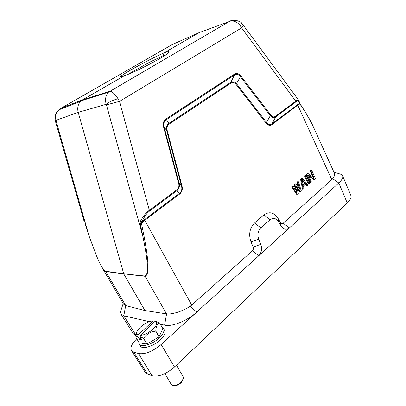 <?xml version="1.0" encoding="UTF-8"?>
<svg xmlns="http://www.w3.org/2000/svg" width="406" height="406" viewBox="0 0 406 406"><rect width="100%" height="100%" fill="white"/><g stroke="black" fill="none" stroke-linecap="round" stroke-linejoin="round"><path stroke-width="0.61" d="M165.958 54.785L163.405 55.586L149.291 62.387L127.484 74.567M124.464 75.678C121.541 76.881 120.262 77.196 120.623 76.617C121.638 74.516 151.869 58.002 163.938 52.907C166.638 51.938 168.282 51.552 168.871 51.74C173.392 52.034 137.274 71.588 124.464 75.678L82.631 99.815L60.991 108.285L58.86 109.853C55.891 113.025 54.917 116.522 55.942 120.349L55.064 119.724M163.405 55.586L163.938 52.907L199.057 32.647L232.227 20.498M162.268 327.535L163.638 328.718L164.719 330.596C165.739 332.758 164.455 335.681 160.857 339.365C154.27 346.085 142.08 349.911 140.248 345.937L139.141 344.06L138.776 342.182M163.638 328.718C164.653 330.865 163.359 333.783 159.751 337.457C153.148 344.161 140.953 348.008 139.141 344.06M156.158 338.589L150.063 342.217M154.371 321.973L153.844 321.055L153.001 320.938L137.939 335.158L137.771 336.249L135.792 337.137L139.136 342.791L146.891 344.055L159 336.899L162.907 328.667L159.619 322.932L155.199 321.192L140.116 335.483C144.49 335.016 148.855 332.849 153.214 328.982C156.823 325.277 157.584 322.719 155.498 321.319L155.199 321.192M137.771 336.249L139.659 339.457L141.841 339.797L139.943 336.579L143.521 338.315L146.891 344.055M135.792 337.137L136.751 332.23M159.619 322.932L162.907 328.667M159.132 336.772L155.802 331.022C156.026 326.46 157.31 323.785 159.654 323.003M155.802 331.022L159 336.899M147.058 344.009L143.683 338.264C146.571 334.031 150.565 331.656 155.671 331.149M139.943 336.579L140.116 335.483M140.928 338.249L139.659 339.457M153.001 320.938C147.028 321.065 136.472 328.819 136.614 333.067L137.939 335.158M333.92 172.103L341.446 174.453L342.568 175.707L350.82 195.382C351.743 197.067 350.556 199.605 347.257 202.995L174.504 366.968C166.1 374.215 158.614 377.133 152.047 375.733L147.596 374.149L145.191 372.256M135.929 335.544L133.198 333.615L120.942 314.011M342.568 175.707C343.329 177.442 342.075 179.873 338.807 182.999L161.131 344.486C152.529 351.576 144.983 354.59 138.497 353.53L133.63 352.007L131.407 350.398C129.981 347.577 131.767 343.704 136.771 338.792M149.474 321.694L123.784 315.802L120.963 314L120.465 311.894L121.688 308.149M347.257 202.995L338.807 182.999L332.717 178.726C334.468 176.28 335.016 174.397 334.366 173.088L334.346 173.037M332.717 178.726L283.205 223.219L289.377 227.928C286.347 230.161 283.606 229.557 281.16 226.112L278.511 221.62C276.055 218.129 273.243 217.494 270.086 219.722L260.809 227.842C257.927 230.907 257.226 234.698 258.698 239.205L260.825 244.346C262.296 248.822 261.591 252.639 258.708 255.8L252.436 250.761L191.749 305.089L144.759 220.296L141.435 223.254L144.221 237.079C146.454 249.279 147.667 258.074 147.86 263.469C148.53 270.812 147.617 275.09 145.115 276.298L123.754 273.832L78.206 112.355C77.15 107.986 77.947 104.332 80.596 101.409L82.631 99.815L110.107 91.203C112.533 91.786 115.167 94.283 118.004 98.704L119.496 101.388L106.443 104.885L143.044 237.17L144.221 237.079M123.551 304.145L125.743 305.632L144.952 310.539L166.572 313.899C171.713 314.67 182.299 311.448 190.175 306.286L191.749 305.089M160.34 324.186L164.603 325.165C171.738 327.069 187.476 320.735 196.737 312.123L190.175 306.286M313.087 126.271L312.93 125.921C311.422 122.521 308.991 118.085 305.647 112.624L299.887 103.921L297.74 105.164L331.814 179.706M281.16 226.112L280.546 222.625L277.927 218.169C273.867 212.313 269.178 211.237 263.864 214.947L254.562 222.97C249.67 228.045 248.482 234.369 250.989 241.935L253.131 247.056C253.588 248.502 253.359 249.736 252.436 250.761M166.506 313.889L144.998 276.024C147.317 274.755 148.053 270.513 147.211 263.296C146.84 257.739 145.45 249.03 143.044 237.17L140.146 223.478L141.435 223.254L141.948 221.762L144.546 219.575L144.759 220.296L179.477 194.169C180.726 193.16 181.573 191.947 182.01 190.521C182.385 189.226 182.365 187.648 181.964 185.786L181.507 185.994L166.704 130.585C165.973 127.418 166.729 124.987 168.972 123.282L230.831 82.357C232.8 81.261 234.734 81.763 236.632 83.854L266.646 122.582C268.285 124.825 270.071 125.221 272.01 123.774L299.354 103.418L299.887 103.921L299.897 103.611L305.622 112.421L312.945 125.951M181.964 185.786L167.181 130.438C166.536 127.535 167.196 125.403 169.165 124.053L168.977 123.287M169.165 124.053L230.963 83.098C232.816 82.042 234.506 82.474 236.043 84.407L240.87 75.988L270.903 115.152C272.401 117.029 273.964 117.395 275.598 116.238L275.694 116.928C273.913 118.08 272.121 117.669 270.33 115.695L266.077 123.125C268.051 125.515 270.061 125.961 272.106 124.454L272 123.779M280.546 222.625C281.338 223.691 282.226 223.889 283.205 223.219M291.665 186.811L296.634 194.281L297.349 194.241L292.381 186.76L291.665 186.811L292.416 186.166L293.127 186.115L296.918 191.865L294.873 184.623L294.157 184.674L295.644 189.937M294.873 184.623L295.862 183.776L295.147 183.827L294.157 184.674M295.862 183.776L299.872 189.297L297.593 182.294L298.334 181.66L297.618 181.71L296.877 182.345L298.547 187.476M296.644 187.577L299.587 191.708L300.303 191.662L296.126 185.796L298.334 193.383L297.349 194.241M305.439 184.212L306.621 185.567L307.342 185.522L305.87 183.837L303.449 185.938L303.957 188.47L303.231 189.11L302.516 189.15L300.557 179.193L301.531 178.361L302.247 178.305L308.063 184.892L307.342 185.522M304.439 175.869L308.301 184.106L309.022 184.055L305.155 175.808L304.439 175.869L305.88 175.189L309.737 183.426L309.022 184.055M306.124 174.428L309.971 182.649L310.692 182.593L306.845 174.362L306.124 174.428L307.205 173.504L307.921 173.438L314.153 177.864L310.905 170.88L310.189 170.946L313.036 177.072M310.905 170.88L311.62 170.271L310.9 170.337L310.189 170.946M308.469 175.681L313.645 179.442L314.366 179.386L308.058 174.798L311.402 181.969L310.692 182.593M144.952 310.539L123.86 274.091L105.687 271.452C104.621 271.198 103.327 269.762 101.81 267.128L123.617 304.261M306.845 174.362L307.921 173.438M311.62 170.271L315.421 178.462L314.366 179.386M305.155 175.808L305.88 175.189M303.231 189.11L301.272 179.137L300.557 179.193M301.272 179.137L302.247 178.305M292.381 186.76L293.127 186.115M297.593 182.294L296.877 182.345M298.334 181.66L301.282 190.81L300.303 191.662M230.963 83.098L230.831 82.357L234.465 74.988C236.581 73.648 238.52 74.166 240.276 76.546M167.181 130.438L166.704 130.585L164.095 126.982C163.1 124.241 164.242 120.582 166.409 119.597L168.972 123.282M179.477 194.169L179.295 193.454C181.594 191.713 182.335 189.232 181.507 185.994L179.117 183.131C179.848 186.288 179.102 188.805 176.864 190.678L179.295 193.454L144.546 219.575M85.062 223.686L88.924 235.587L85.052 223.65M243.016 24.593L243.087 24.695C243.367 25.294 242.879 26.354 241.626 27.882L295.771 101.206L295.852 101.891C297.765 100.434 298.933 100.942 299.354 103.418L299.567 102.759L298.902 100.566M275.598 116.238L295.771 101.206C297.111 100.104 298.126 99.861 298.821 100.47L241.874 23.279L240.22 25.624L241.626 27.882L119.496 101.388L149.362 210.313L176.681 189.952C178.701 188.379 179.356 186.176 178.65 183.345L179.117 183.131L164.095 126.982L163.608 127.129C162.684 123.414 163.552 120.643 166.206 118.811L166.404 119.592L234.465 74.988L234.333 74.237C236.637 72.816 238.814 73.4 240.87 75.988M303.241 185.131L302.094 179.427L305.419 183.238L303.241 185.131M149.575 211.044C146.835 213.043 144.292 216.616 141.948 221.762L140.319 221.407C143.206 216.129 146.221 212.429 149.362 210.313L149.575 211.044L176.864 190.678L176.681 189.952M140.146 223.478L140.319 221.407M83.814 220.341L84.418 222.046M118.004 98.704C112.914 100.196 108.996 102.058 106.24 104.296L78.206 112.355L55.942 120.349L56.069 120.876L55.394 121.135L55.094 119.892C54.592 115.928 55.845 112.579 58.86 109.848L80.616 101.378M55.383 121.135L84.352 221.899M241.829 23.233L241.874 23.279C241.205 22.244 239.286 21.29 236.119 20.427C232.298 20.422 230.197 20.681 229.816 21.203L229.816 21.203C233.78 20.442 237.246 21.914 240.215 25.624M302.323 180.563L304.703 183.289L305.419 183.238M304.703 183.289L303.14 184.644M270.903 115.152L270.33 115.69L240.276 76.541M106.443 104.885L106.24 104.296C104.849 99.724 105.565 95.699 108.402 92.228L229.811 21.203L108.402 92.233L81.215 100.83M199.057 32.647L172.388 44.482L60.991 108.285L59.347 109.661M164.887 373.561L171.368 384.594L172.428 385.426C175.275 385.969 178.325 384.715 181.568 381.665L183.466 378.28L183.238 376.915L176.427 365.141M182.908 379.864L181.38 382.411C178.858 384.812 176.412 385.878 174.032 385.614M174.504 366.968L161.131 344.486M152.047 375.733L138.497 353.53M147.596 374.149L133.63 352.007M135.964 335.31L123.784 315.802L125.693 305.616M164.603 325.165L166.572 313.899M236.043 84.407L266.077 123.125M272.111 124.454L297.74 105.164L297.664 104.489M258.698 239.205L250.989 241.935M253.131 247.056L260.825 244.346M278.511 221.62L277.927 218.169M270.086 219.722L263.864 214.947M260.809 227.842L254.562 222.97M125.743 305.632L105.585 271.203C101.926 269.087 98.785 260.992 96.186 255.105L88.924 235.587L56.069 120.876M144.998 276.024L123.754 273.832L105.585 271.203M295.852 101.891L275.694 116.928L272.01 123.774M178.65 183.345L163.608 127.129M166.206 118.811L234.333 74.237M121.272 76.83L120.623 76.627M168.556 52.744L168.881 51.745M136.614 333.067L136.066 334.691M145.272 372.388L131.397 350.408M123.201 303.546L120.455 311.894M334.366 173.088L312.93 125.921M88.838 235.602L97.76 259.003L101.804 267.123M299.577 102.865L299.907 103.606M155.498 321.319L156.63 321.501"/></g></svg>
